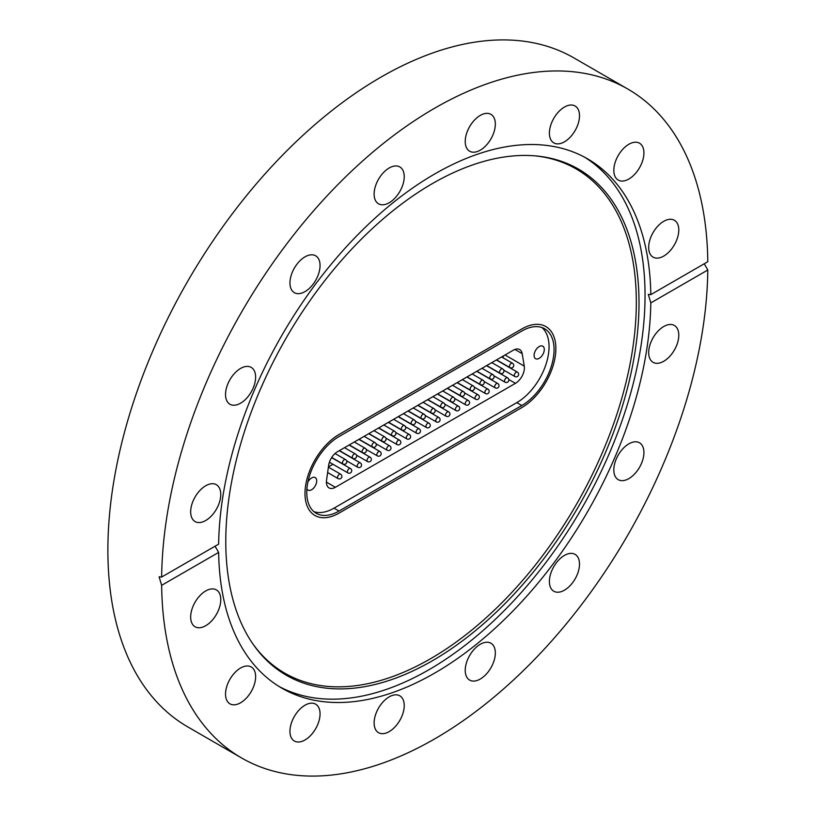 <?xml version="1.0" encoding="UTF-8"?>
<svg xmlns="http://www.w3.org/2000/svg" width="816" height="816" viewBox="0 0 816 816"><rect width="100%" height="100%" fill="white"/><g stroke="black" fill="none" stroke-linecap="round" stroke-linejoin="round"><path stroke-width="1.22" d="M432.398 183.59A292.199 168.698 -60 0 1 535.969 155.938A292.199 168.698 -60 0 1 631.931 368.893A292.199 168.698 -60 0 1 432.398 660.756A292.199 168.698 -60 0 1 253.623 644.997A292.199 168.698 -60 0 1 253.388 406.388A292.199 168.698 -60 0 1 432.398 183.59M534.806 155.836A291.179 168.116 -60 0 1 629.095 368.791A291.179 168.116 -60 0 1 430.43 658.787A291.179 168.116 -60 0 1 252.95 644.028M584.623 157.213A305.633 176.46 -60 0 1 627.81 403.033A305.633 176.46 -60 0 1 428.941 669.722A305.633 176.46 -60 0 1 279.052 686.48M305 739.969A21.287 12.291 120 0 0 318.913 721.211A21.287 12.291 120 0 0 315.649 704.157A21.287 12.291 120 0 0 305 705.208A21.287 12.291 120 0 0 291.098 723.965A21.287 12.291 120 0 0 294.362 741.03A21.287 12.291 120 0 0 305 739.969M240.587 702.78A21.287 12.291 120 0 0 254.49 684.022A21.287 12.291 120 0 0 251.226 666.968A21.287 12.291 120 0 0 240.587 668.018A21.287 12.291 120 0 0 226.675 686.776A21.287 12.291 120 0 0 229.939 703.831A21.287 12.291 120 0 0 240.587 702.78M190.669 617.029A21.287 12.291 120 0 0 195.075 626.77A21.287 12.291 120 0 0 211.477 621.068A21.287 12.291 120 0 0 220.769 599.648A21.287 12.291 120 0 0 216.362 589.897A21.287 12.291 120 0 0 199.961 595.598A21.287 12.291 120 0 0 190.669 617.029M190.669 511.826A21.287 12.291 120 0 0 195.075 521.567A21.287 12.291 120 0 0 211.477 515.865A21.287 12.291 120 0 0 220.769 494.445A21.287 12.291 120 0 0 216.362 484.704A21.287 12.291 120 0 0 199.961 490.406A21.287 12.291 120 0 0 190.669 511.826M225.532 394.505A21.287 12.291 120 0 0 229.939 404.246A21.287 12.291 120 0 0 246.34 398.545A21.287 12.291 120 0 0 255.632 377.125A21.287 12.291 120 0 0 251.226 367.384A21.287 12.291 120 0 0 234.824 373.085A21.287 12.291 120 0 0 225.532 394.505M289.955 282.928A21.287 12.291 120 0 0 294.362 292.669A21.287 12.291 120 0 0 310.763 286.967A21.287 12.291 120 0 0 320.056 265.547A21.287 12.291 120 0 0 315.649 255.796A21.287 12.291 120 0 0 299.248 261.497A21.287 12.291 120 0 0 289.955 282.928M389.171 202.766A21.287 12.291 120 0 0 403.084 184.008A21.287 12.291 120 0 0 399.82 166.943A21.287 12.291 120 0 0 389.171 168.004A21.287 12.291 120 0 0 375.268 186.762A21.287 12.291 120 0 0 378.532 203.816A21.287 12.291 120 0 0 389.171 202.766M480.277 150.164A21.287 12.291 120 0 0 494.19 131.407A21.287 12.291 120 0 0 490.926 114.342A21.287 12.291 120 0 0 480.277 115.403A21.287 12.291 120 0 0 466.375 134.161A21.287 12.291 120 0 0 469.639 151.215A21.287 12.291 120 0 0 480.277 150.164M564.448 141.831A21.287 12.291 120 0 0 578.36 123.063A21.287 12.291 120 0 0 575.096 106.009A21.287 12.291 120 0 0 564.448 107.059A21.287 12.291 120 0 0 550.545 125.827A21.287 12.291 120 0 0 553.809 142.882A21.287 12.291 120 0 0 564.448 141.831M628.871 179.02A21.287 12.291 120 0 0 642.773 160.262A21.287 12.291 120 0 0 639.52 143.208A21.287 12.291 120 0 0 628.871 144.259A21.287 12.291 120 0 0 614.968 163.016A21.287 12.291 120 0 0 618.222 180.071A21.287 12.291 120 0 0 628.871 179.02M648.679 247.391A21.287 12.291 120 0 0 653.096 257.142A21.287 12.291 120 0 0 669.497 251.43A21.287 12.291 120 0 0 678.79 230.01A21.287 12.291 120 0 0 674.383 220.269A21.287 12.291 120 0 0 657.971 225.971A21.287 12.291 120 0 0 648.679 247.391M648.679 352.594A21.287 12.291 120 0 0 653.096 362.335A21.287 12.291 120 0 0 669.497 356.633A21.287 12.291 120 0 0 678.79 335.213A21.287 12.291 120 0 0 674.383 325.462A21.287 12.291 120 0 0 657.971 331.174A21.287 12.291 120 0 0 648.679 352.594M613.816 469.914A21.287 12.291 120 0 0 618.222 479.655A21.287 12.291 120 0 0 634.634 473.953A21.287 12.291 120 0 0 643.926 452.533A21.287 12.291 120 0 0 639.52 442.782A21.287 12.291 120 0 0 623.108 448.494A21.287 12.291 120 0 0 613.816 469.914M549.392 581.492A21.287 12.291 120 0 0 553.809 591.243A21.287 12.291 120 0 0 570.211 585.531A21.287 12.291 120 0 0 579.503 564.111A21.287 12.291 120 0 0 575.096 554.37A21.287 12.291 120 0 0 558.685 560.072A21.287 12.291 120 0 0 549.392 581.492M480.277 679.034A21.287 12.291 120 0 0 494.19 660.277A21.287 12.291 120 0 0 490.926 643.222A21.287 12.291 120 0 0 480.277 644.273A21.287 12.291 120 0 0 466.375 663.031A21.287 12.291 120 0 0 469.639 680.095A21.287 12.291 120 0 0 480.277 679.034M389.171 731.636A21.287 12.291 120 0 0 403.084 712.878A21.287 12.291 120 0 0 399.82 695.824A21.287 12.291 120 0 0 389.171 696.874A21.287 12.291 120 0 0 375.268 715.632A21.287 12.291 120 0 0 378.532 732.686A21.287 12.291 120 0 0 389.171 731.636M650.811 294.627L707.798 261.722A386.223 222.982 120 0 0 627.83 89.046A386.223 222.982 120 0 0 434.724 108.171A386.223 222.982 120 0 0 161.65 577.034L218.647 544.139A305.633 176.46 -60 0 1 434.724 173.971A305.633 176.46 -60 0 1 587.54 158.834A305.633 176.46 -60 0 1 650.811 294.627L648.292 294.362L650.811 302.899A305.633 176.46 -60 0 1 434.724 673.067A305.633 176.46 -60 0 1 281.918 688.204A305.633 176.46 -60 0 1 218.647 552.412L215.026 546.22M627.83 89.046L574.076 58.007A386.223 222.982 120 0 0 380.97 77.132A386.223 222.982 120 0 0 128.663 417.476A386.223 222.982 120 0 0 187.864 726.954L241.618 757.993A386.223 222.982 120 0 0 434.724 738.868A386.223 222.982 120 0 0 707.798 270.004L650.811 302.899M161.65 577.034L159.11 576.79L161.65 585.317A386.223 222.982 120 0 0 241.618 757.993M704.239 263.782L707.798 270.004M161.65 585.317L218.647 552.412M339.038 434.489L521.822 328.96A48.154 27.795 -60 0 1 545.894 326.573A48.154 27.795 -60 0 1 553.268 365.16A48.154 27.795 -60 0 1 521.822 407.582L339.038 513.111A48.154 27.795 -60 0 1 314.956 515.498A48.154 27.795 -60 0 1 307.581 476.911A48.154 27.795 -60 0 1 339.038 434.489L521.822 328.96A48.154 27.795 -60 0 1 545.894 326.573A48.154 27.795 -60 0 1 553.268 365.16A48.154 27.795 -60 0 1 521.822 407.582L339.038 513.111A48.154 27.795 -60 0 1 314.956 515.498A48.154 27.795 -60 0 1 307.581 476.911A48.154 27.795 -60 0 1 339.038 434.489M539.203 346.555A7.211 4.162 120 0 0 534.49 352.91A7.211 4.162 120 0 0 535.592 358.683A7.211 4.162 120 0 0 539.203 358.326A7.211 4.162 120 0 0 543.905 351.971A7.211 4.162 120 0 0 542.803 346.198A7.211 4.162 120 0 0 539.203 346.555M306.918 488.835A7.211 4.162 120 0 0 308.009 490.079A7.211 4.162 120 0 0 311.62 489.722A7.211 4.162 120 0 0 316.333 483.368A7.211 4.162 120 0 0 315.221 477.595A7.211 4.162 120 0 0 311.62 477.952A7.211 4.162 120 0 0 307.928 481.899M541.977 327.563A45.614 26.336 -60 0 1 545.873 364.711A45.614 26.336 -60 0 1 516.803 402.625L334.019 508.154A45.614 26.336 -60 0 1 313.854 511.622M515.437 383.336L335.376 487.295A12.668 7.313 -60 0 1 329.042 487.917A12.668 7.313 -60 0 1 326.553 480.247L328.644 465.385A12.668 7.313 -60 0 1 337.467 451.738L513.356 350.186A12.668 7.313 -60 0 1 519.69 349.564A12.668 7.313 -60 0 1 522.179 353.644L524.26 366.098A12.668 7.313 -60 0 1 515.437 383.336L508.776 379.491M521.822 331.031A45.614 26.336 -60 0 1 544.629 328.766A45.614 26.336 -60 0 1 551.616 365.323A45.614 26.336 -60 0 1 521.822 405.521L339.038 511.051A45.614 26.336 -60 0 1 316.231 513.305A45.614 26.336 -60 0 1 309.233 476.748A45.614 26.336 -60 0 1 339.038 436.55L521.822 331.031M332.948 464.273L328.43 466.885M503.074 357.796A12.668 7.313 120 0 0 503.248 356.021M516.803 402.625L521.822 405.521M334.019 508.154L339.038 511.051M522.179 353.644L514.906 349.452M505.033 354.991L524.26 366.098M326.42 482.123L335.376 487.295M415.344 421.127L426.472 427.553A2.53 1.459 -60 0 1 426.115 425.411A2.53 1.459 -60 0 1 427.91 423.208A2.53 1.459 -60 0 1 429.002 423.167L407.98 411.029M417.996 405.246L431.378 412.967A2.53 1.459 -60 0 1 431.032 410.825A2.53 1.459 -60 0 1 432.817 408.612A2.53 1.459 -60 0 1 433.918 408.581L423.065 402.319M418.088 428.869A2.53 1.459 -60 0 1 419.189 428.839A2.53 1.459 -60 0 0 418.088 428.869A2.53 1.459 -60 0 0 416.293 431.083A2.53 1.459 -60 0 0 416.65 433.225A2.53 1.459 -60 0 1 416.293 431.083A2.53 1.459 -60 0 1 418.088 428.869M408.265 434.54A2.53 1.459 -60 0 1 409.367 434.51A2.53 1.459 -60 0 0 408.265 434.54A2.53 1.459 -60 0 0 406.48 436.754A2.53 1.459 -60 0 0 406.827 438.896A2.53 1.459 -60 0 1 406.48 436.754A2.53 1.459 -60 0 1 408.265 434.54M398.443 440.212A2.53 1.459 -60 0 1 399.544 440.171A2.53 1.459 -60 0 0 398.443 440.212A2.53 1.459 -60 0 0 396.658 442.425A2.53 1.459 -60 0 0 397.015 444.567A2.53 1.459 -60 0 1 396.658 442.425A2.53 1.459 -60 0 1 398.443 440.212M388.63 445.883A2.53 1.459 -60 0 1 389.722 445.842A2.53 1.459 -60 0 0 388.63 445.883A2.53 1.459 -60 0 0 386.835 448.096A2.53 1.459 -60 0 0 387.192 450.238A2.53 1.459 -60 0 1 386.835 448.096A2.53 1.459 -60 0 1 388.63 445.883M378.808 451.554A2.53 1.459 -60 0 1 379.909 451.513A2.53 1.459 -60 0 0 378.808 451.554A2.53 1.459 -60 0 0 377.012 453.767A2.53 1.459 -60 0 0 377.369 455.899A2.53 1.459 -60 0 1 377.012 453.767A2.53 1.459 -60 0 1 378.808 451.554M368.985 457.225A2.53 1.459 -60 0 1 370.087 457.184A2.53 1.459 -60 0 0 368.985 457.225A2.53 1.459 -60 0 0 367.2 459.439A2.53 1.459 -60 0 0 367.547 461.57A2.53 1.459 -60 0 1 367.2 459.439A2.53 1.459 -60 0 1 368.985 457.225M359.162 462.886A2.53 1.459 -60 0 1 360.264 462.856A2.53 1.459 -60 0 0 359.162 462.886A2.53 1.459 -60 0 0 357.377 465.1A2.53 1.459 -60 0 0 357.734 467.242A2.53 1.459 -60 0 1 357.377 465.1A2.53 1.459 -60 0 1 359.162 462.886M349.35 468.557A2.53 1.459 -60 0 1 350.441 468.527A2.53 1.459 -60 0 0 349.35 468.557A2.53 1.459 -60 0 0 347.555 470.771A2.53 1.459 -60 0 0 347.912 472.913A2.53 1.459 -60 0 1 347.555 470.771A2.53 1.459 -60 0 1 349.35 468.557M339.527 474.229A2.53 1.459 -60 0 1 340.629 474.188A2.53 1.459 -60 0 0 339.527 474.229A2.53 1.459 -60 0 0 337.732 476.442A2.53 1.459 -60 0 0 338.089 478.584A2.53 1.459 -60 0 1 337.732 476.442A2.53 1.459 -60 0 1 339.527 474.229M437.723 417.537A2.53 1.459 -60 0 1 438.824 417.496A2.53 1.459 -60 0 0 437.723 417.537A2.53 1.459 -60 0 0 435.938 419.75A2.53 1.459 -60 0 0 436.295 421.882A2.53 1.459 -60 0 1 435.938 419.75A2.53 1.459 -60 0 1 437.723 417.537M447.545 411.866A2.53 1.459 -60 0 1 448.647 411.825A2.53 1.459 -60 0 0 447.545 411.866A2.53 1.459 -60 0 0 445.76 414.079A2.53 1.459 -60 0 0 446.107 416.221A2.53 1.459 -60 0 1 445.76 414.079A2.53 1.459 -60 0 1 447.545 411.866M457.368 406.195A2.53 1.459 -60 0 1 458.47 406.154A2.53 1.459 -60 0 0 457.368 406.195A2.53 1.459 -60 0 0 455.573 408.408A2.53 1.459 -60 0 0 455.93 410.55A2.53 1.459 -60 0 1 455.573 408.408A2.53 1.459 -60 0 1 457.368 406.195M467.191 400.523A2.53 1.459 -60 0 1 468.282 400.483A2.53 1.459 -60 0 0 467.191 400.523A2.53 1.459 -60 0 0 465.395 402.737A2.53 1.459 -60 0 0 465.752 404.879A2.53 1.459 -60 0 1 465.395 402.737A2.53 1.459 -60 0 1 467.191 400.523M477.003 394.852A2.53 1.459 -60 0 1 478.105 394.822A2.53 1.459 -60 0 0 477.003 394.852A2.53 1.459 -60 0 0 475.218 397.066A2.53 1.459 -60 0 0 475.575 399.208A2.53 1.459 -60 0 1 475.218 397.066A2.53 1.459 -60 0 1 477.003 394.852M486.826 389.191A2.53 1.459 -60 0 1 487.927 389.15A2.53 1.459 -60 0 0 486.826 389.191A2.53 1.459 -60 0 0 485.041 391.394A2.53 1.459 -60 0 0 485.387 393.536A2.53 1.459 -60 0 1 485.041 391.394A2.53 1.459 -60 0 1 486.826 389.191M496.648 383.52A2.53 1.459 -60 0 1 497.75 383.479A2.53 1.459 -60 0 0 496.648 383.52A2.53 1.459 -60 0 0 494.853 385.733A2.53 1.459 -60 0 0 495.21 387.865A2.53 1.459 -60 0 1 494.853 385.733A2.53 1.459 -60 0 1 496.648 383.52M506.471 377.849A2.53 1.459 -60 0 1 507.562 377.808A2.53 1.459 -60 0 0 506.471 377.849A2.53 1.459 -60 0 0 504.676 380.062A2.53 1.459 -60 0 0 505.033 382.194A2.53 1.459 -60 0 1 504.676 380.062A2.53 1.459 -60 0 1 506.471 377.849M516.283 372.178A2.53 1.459 -60 0 1 517.385 372.137A2.53 1.459 -60 0 0 516.283 372.178A2.53 1.459 -60 0 0 514.498 374.391A2.53 1.459 -60 0 0 514.855 376.533A2.53 1.459 -60 0 1 514.498 374.391A2.53 1.459 -60 0 1 516.283 372.178M422.994 414.283A2.53 1.459 -60 0 1 424.096 414.242A2.53 1.459 -60 0 0 422.994 414.283A2.53 1.459 -60 0 0 421.209 416.497A2.53 1.459 -60 0 0 421.566 418.639A2.53 1.459 -60 0 1 421.209 416.497A2.53 1.459 -60 0 1 422.994 414.283M413.171 419.954A2.53 1.459 -60 0 1 414.273 419.914A2.53 1.459 -60 0 0 413.171 419.954A2.53 1.459 -60 0 0 411.386 422.168A2.53 1.459 -60 0 0 411.743 424.31A2.53 1.459 -60 0 1 411.386 422.168A2.53 1.459 -60 0 1 413.171 419.954M403.359 425.626A2.53 1.459 -60 0 1 404.45 425.585A2.53 1.459 -60 0 0 403.359 425.626A2.53 1.459 -60 0 0 401.564 427.839A2.53 1.459 -60 0 0 401.921 429.981A2.53 1.459 -60 0 1 401.564 427.839A2.53 1.459 -60 0 1 403.359 425.626M393.536 431.297A2.53 1.459 -60 0 1 394.638 431.256A2.53 1.459 -60 0 0 393.536 431.297A2.53 1.459 -60 0 0 391.751 433.51A2.53 1.459 -60 0 0 392.098 435.642A2.53 1.459 -60 0 1 391.751 433.51A2.53 1.459 -60 0 1 393.536 431.297M383.714 436.968A2.53 1.459 -60 0 1 384.815 436.927A2.53 1.459 -60 0 0 383.714 436.968A2.53 1.459 -60 0 0 381.929 439.171A2.53 1.459 -60 0 0 382.286 441.313A2.53 1.459 -60 0 1 381.929 439.171A2.53 1.459 -60 0 1 383.714 436.968M373.891 442.629A2.53 1.459 -60 0 1 374.993 442.598A2.53 1.459 -60 0 0 373.891 442.629A2.53 1.459 -60 0 0 372.106 444.842A2.53 1.459 -60 0 0 372.463 446.984A2.53 1.459 -60 0 1 372.106 444.842A2.53 1.459 -60 0 1 373.891 442.629M364.079 448.3A2.53 1.459 -60 0 1 365.17 448.27A2.53 1.459 -60 0 0 364.079 448.3A2.53 1.459 -60 0 0 362.284 450.514A2.53 1.459 -60 0 0 362.641 452.656A2.53 1.459 -60 0 1 362.284 450.514A2.53 1.459 -60 0 1 364.079 448.3M354.256 453.971A2.53 1.459 -60 0 1 355.358 453.931A2.53 1.459 -60 0 0 354.256 453.971A2.53 1.459 -60 0 0 352.471 456.185A2.53 1.459 -60 0 0 352.818 458.327A2.53 1.459 -60 0 1 352.471 456.185A2.53 1.459 -60 0 1 354.256 453.971M344.434 459.643A2.53 1.459 -60 0 1 345.535 459.602A2.53 1.459 -60 0 0 344.434 459.643A2.53 1.459 -60 0 0 342.649 461.856A2.53 1.459 -60 0 0 343.006 463.998A2.53 1.459 -60 0 1 342.649 461.856A2.53 1.459 -60 0 1 344.434 459.643M442.639 402.951A2.53 1.459 -60 0 1 443.731 402.91A2.53 1.459 -60 0 0 442.639 402.951A2.53 1.459 -60 0 0 440.844 405.154A2.53 1.459 -60 0 0 441.201 407.296A2.53 1.459 -60 0 1 440.844 405.154A2.53 1.459 -60 0 1 442.639 402.951M452.452 397.28A2.53 1.459 -60 0 1 453.553 397.239A2.53 1.459 -60 0 0 452.452 397.28A2.53 1.459 -60 0 0 450.667 399.493A2.53 1.459 -60 0 0 451.024 401.625A2.53 1.459 -60 0 1 450.667 399.493A2.53 1.459 -60 0 1 452.452 397.28M462.274 391.609A2.53 1.459 -60 0 1 463.376 391.568A2.53 1.459 -60 0 0 462.274 391.609A2.53 1.459 -60 0 0 460.489 393.822A2.53 1.459 -60 0 0 460.846 395.954A2.53 1.459 -60 0 1 460.489 393.822A2.53 1.459 -60 0 1 462.274 391.609M472.097 385.937A2.53 1.459 -60 0 1 473.198 385.897A2.53 1.459 -60 0 0 472.097 385.937A2.53 1.459 -60 0 0 470.312 388.151A2.53 1.459 -60 0 0 470.659 390.293A2.53 1.459 -60 0 1 470.312 388.151A2.53 1.459 -60 0 1 472.097 385.937M481.919 380.266A2.53 1.459 -60 0 1 483.011 380.225A2.53 1.459 -60 0 0 481.919 380.266A2.53 1.459 -60 0 0 480.124 382.48A2.53 1.459 -60 0 0 480.481 384.622A2.53 1.459 -60 0 1 480.124 382.48A2.53 1.459 -60 0 1 481.919 380.266M491.732 374.595A2.53 1.459 -60 0 1 492.833 374.564A2.53 1.459 -60 0 0 491.732 374.595A2.53 1.459 -60 0 0 489.947 376.808A2.53 1.459 -60 0 0 490.304 378.95A2.53 1.459 -60 0 1 489.947 376.808A2.53 1.459 -60 0 1 491.732 374.595M501.554 368.924A2.53 1.459 -60 0 1 502.656 368.893A2.53 1.459 -60 0 0 501.554 368.924A2.53 1.459 -60 0 0 499.769 371.137A2.53 1.459 -60 0 0 500.126 373.279A2.53 1.459 -60 0 1 499.769 371.137A2.53 1.459 -60 0 1 501.554 368.924M511.377 363.263A2.53 1.459 -60 0 1 512.479 363.222A2.53 1.459 -60 0 0 511.377 363.263A2.53 1.459 -60 0 0 509.592 365.476A2.53 1.459 -60 0 0 509.939 367.608A2.53 1.459 -60 0 1 509.592 365.476A2.53 1.459 -60 0 1 511.377 363.263M426.472 427.553A2.53 2.53 0 0 0 430.267 425.554A2.53 2.53 0 0 0 429.002 423.167M431.378 412.967A2.53 2.53 0 0 0 435.173 410.968A2.53 2.53 0 0 0 433.918 408.581M398.157 416.701L419.189 428.839A2.53 2.53 0 0 1 420.444 431.225A2.53 2.53 0 0 0 419.189 428.839L398.157 416.701M405.521 426.799L416.65 433.225A2.53 2.53 0 0 0 420.444 431.225A2.53 2.53 0 0 1 416.65 433.225L405.521 426.799M388.345 422.362L409.367 434.51A2.53 2.53 0 0 1 410.621 436.897A2.53 2.53 0 0 0 409.367 434.51L388.345 422.362M395.709 432.47L406.827 438.896A2.53 2.53 0 0 0 410.621 436.897A2.53 2.53 0 0 1 406.827 438.896L395.709 432.47M378.522 428.033L399.544 440.171A2.53 2.53 0 0 1 400.809 442.568A2.53 2.53 0 0 0 399.544 440.171L378.522 428.033M385.886 438.141L397.015 444.567A2.53 2.53 0 0 0 400.809 442.568A2.53 2.53 0 0 1 397.015 444.567L385.886 438.141M368.699 433.704L389.722 445.842A2.53 2.53 0 0 1 390.986 448.239A2.53 2.53 0 0 0 389.722 445.842L368.699 433.704M376.064 443.812L387.192 450.238A2.53 2.53 0 0 0 390.986 448.239A2.53 2.53 0 0 1 387.192 450.238L376.064 443.812M358.877 439.375L379.909 451.513A2.53 2.53 0 0 1 381.164 453.9A2.53 2.53 0 0 0 379.909 451.513L358.877 439.375M366.241 449.483L377.369 455.899A2.53 2.53 0 0 0 381.164 453.9A2.53 2.53 0 0 1 377.369 455.899L366.241 449.483M349.064 445.046L370.087 457.184A2.53 2.53 0 0 1 371.341 459.571A2.53 2.53 0 0 0 370.087 457.184L349.064 445.046M356.429 455.144L367.547 461.57A2.53 2.53 0 0 0 371.341 459.571A2.53 2.53 0 0 1 367.547 461.57L356.429 455.144M339.242 450.718L360.264 462.856A2.53 2.53 0 0 1 361.529 465.242A2.53 2.53 0 0 0 360.264 462.856L339.242 450.718M346.606 460.816L357.734 467.242A2.53 2.53 0 0 0 361.529 465.242A2.53 2.53 0 0 1 357.734 467.242L346.606 460.816M331.602 457.643L350.441 468.527A2.53 2.53 0 0 1 351.706 470.914A2.53 2.53 0 0 0 350.441 468.527L331.602 457.643M329.399 462.223L347.912 472.913A2.53 2.53 0 0 0 351.706 470.914A2.53 2.53 0 0 1 347.912 472.913L329.399 462.223M328.389 467.129L340.629 474.188A2.53 2.53 0 0 1 341.884 476.585A2.53 2.53 0 0 0 340.629 474.188L328.389 467.129M327.634 472.546L338.089 478.584A2.53 2.53 0 0 0 341.884 476.585A2.53 2.53 0 0 1 338.089 478.584L327.634 472.546M417.802 405.358L438.824 417.496A2.53 2.53 0 0 1 440.089 419.883A2.53 2.53 0 0 0 438.824 417.496L417.802 405.358M425.167 415.466L436.295 421.882A2.53 2.53 0 0 0 440.089 419.883A2.53 2.53 0 0 1 436.295 421.882L425.167 415.466M427.625 399.687L448.647 411.825A2.53 2.53 0 0 1 449.902 414.222A2.53 2.53 0 0 0 448.647 411.825L427.625 399.687M434.989 409.795L446.107 416.221A2.53 2.53 0 0 0 449.902 414.222A2.53 2.53 0 0 1 446.107 416.221L434.989 409.795M437.437 394.016L458.47 406.154A2.53 2.53 0 0 1 459.724 408.551A2.53 2.53 0 0 0 458.47 406.154L437.437 394.016M444.802 404.124L455.93 410.55A2.53 2.53 0 0 0 459.724 408.551A2.53 2.53 0 0 1 455.93 410.55L444.802 404.124M447.26 388.345L468.282 400.483A2.53 2.53 0 0 1 469.547 402.88A2.53 2.53 0 0 0 468.282 400.483L447.26 388.345M454.624 398.453L465.752 404.879A2.53 2.53 0 0 0 469.547 402.88A2.53 2.53 0 0 1 465.752 404.879L454.624 398.453M457.082 382.684L478.105 394.822A2.53 2.53 0 0 1 479.369 397.208A2.53 2.53 0 0 0 478.105 394.822L457.082 382.684M464.447 392.782L475.575 399.208A2.53 2.53 0 0 0 479.369 397.208A2.53 2.53 0 0 1 475.575 399.208L464.447 392.782M466.905 377.012L487.927 389.15A2.53 2.53 0 0 1 489.182 391.537A2.53 2.53 0 0 0 487.927 389.15L466.905 377.012M474.269 387.11L485.387 393.536A2.53 2.53 0 0 0 489.182 391.537A2.53 2.53 0 0 1 485.387 393.536L474.269 387.11M476.717 371.341L497.75 383.479A2.53 2.53 0 0 1 499.004 385.866A2.53 2.53 0 0 0 497.75 383.479L476.717 371.341M484.082 381.449L495.21 387.865A2.53 2.53 0 0 0 499.004 385.866A2.53 2.53 0 0 1 495.21 387.865L484.082 381.449M486.54 365.67L507.562 377.808A2.53 2.53 0 0 1 508.827 380.205A2.53 2.53 0 0 0 507.562 377.808L486.54 365.67M493.904 375.778L505.033 382.194A2.53 2.53 0 0 0 508.827 380.205A2.53 2.53 0 0 1 505.033 382.194L493.904 375.778M496.363 359.999L517.385 372.137A2.53 2.53 0 0 1 518.65 374.534A2.53 2.53 0 0 0 517.385 372.137L496.363 359.999M503.727 370.107L514.855 376.533A2.53 2.53 0 0 0 518.65 374.534A2.53 2.53 0 0 1 514.855 376.533L503.727 370.107M413.253 407.99L424.096 414.242A2.53 2.53 0 0 1 425.35 416.639A2.53 2.53 0 0 0 424.096 414.242L413.253 407.99M408.184 410.907L421.566 418.639A2.53 2.53 0 0 0 425.35 416.639A2.53 2.53 0 0 1 421.566 418.639L408.184 410.907M403.43 413.651L414.273 419.914A2.53 2.53 0 0 1 415.538 422.311A2.53 2.53 0 0 0 414.273 419.914L403.43 413.651M398.361 416.578L411.743 424.31A2.53 2.53 0 0 0 415.538 422.311A2.53 2.53 0 0 1 411.743 424.31L398.361 416.578M393.608 419.322L404.45 425.585A2.53 2.53 0 0 1 405.715 427.982A2.53 2.53 0 0 0 404.45 425.585L393.608 419.322M388.538 422.249L401.921 429.981A2.53 2.53 0 0 0 405.715 427.982A2.53 2.53 0 0 1 401.921 429.981L388.538 422.249M383.785 424.993L394.638 431.256A2.53 2.53 0 0 1 395.893 433.643A2.53 2.53 0 0 0 394.638 431.256L383.785 424.993M378.716 427.921L392.098 435.642A2.53 2.53 0 0 0 395.893 433.643A2.53 2.53 0 0 1 392.098 435.642L378.716 427.921M373.973 430.664L384.815 436.927A2.53 2.53 0 0 1 386.07 439.314A2.53 2.53 0 0 0 384.815 436.927L373.973 430.664M368.903 433.592L382.286 441.313A2.53 2.53 0 0 0 386.07 439.314A2.53 2.53 0 0 1 382.286 441.313L368.903 433.592M364.15 436.336L374.993 442.598A2.53 2.53 0 0 1 376.258 444.985A2.53 2.53 0 0 0 374.993 442.598L364.15 436.336M359.081 439.263L372.463 446.984A2.53 2.53 0 0 0 376.258 444.985A2.53 2.53 0 0 1 372.463 446.984L359.081 439.263M354.328 442.007L365.17 448.27A2.53 2.53 0 0 1 366.435 450.656A2.53 2.53 0 0 0 365.17 448.27L354.328 442.007M349.258 444.924L362.641 452.656A2.53 2.53 0 0 0 366.435 450.656A2.53 2.53 0 0 1 362.641 452.656L349.258 444.924M344.505 447.668L355.358 453.931A2.53 2.53 0 0 1 356.612 456.328A2.53 2.53 0 0 0 355.358 453.931L344.505 447.668M339.436 450.595L352.818 458.327A2.53 2.53 0 0 0 356.612 456.328A2.53 2.53 0 0 1 352.818 458.327L339.436 450.595M335.029 453.533L345.535 459.602A2.53 2.53 0 0 1 346.79 461.999A2.53 2.53 0 0 0 345.535 459.602L335.029 453.533M331.714 457.47L343.006 463.998A2.53 2.53 0 0 0 346.79 461.999A2.53 2.53 0 0 1 343.006 463.998L331.714 457.47M432.888 396.647L443.731 402.91A2.53 2.53 0 0 1 444.995 405.297A2.53 2.53 0 0 0 443.731 402.91L432.888 396.647M427.819 399.575L441.201 407.296A2.53 2.53 0 0 0 444.995 405.297A2.53 2.53 0 0 1 441.201 407.296L427.819 399.575M442.711 390.976L453.553 397.239A2.53 2.53 0 0 1 454.818 399.626A2.53 2.53 0 0 0 453.553 397.239L442.711 390.976M437.641 393.904L451.024 401.625A2.53 2.53 0 0 0 454.818 399.626A2.53 2.53 0 0 1 451.024 401.625L437.641 393.904M452.533 385.305L463.376 391.568A2.53 2.53 0 0 1 464.63 393.965A2.53 2.53 0 0 0 463.376 391.568L452.533 385.305M447.464 388.232L460.846 395.954A2.53 2.53 0 0 0 464.63 393.965A2.53 2.53 0 0 1 460.846 395.954L447.464 388.232M462.346 379.634L473.198 385.897A2.53 2.53 0 0 1 474.453 388.294A2.53 2.53 0 0 0 473.198 385.897L462.346 379.634M457.276 382.561L470.659 390.293A2.53 2.53 0 0 0 474.453 388.294A2.53 2.53 0 0 1 470.659 390.293L457.276 382.561M472.168 373.973L483.011 380.225A2.53 2.53 0 0 1 484.276 382.622A2.53 2.53 0 0 0 483.011 380.225L472.168 373.973M467.099 376.89L480.481 384.622A2.53 2.53 0 0 0 484.276 382.622A2.53 2.53 0 0 1 480.481 384.622L467.099 376.89M481.991 368.302L492.833 374.564A2.53 2.53 0 0 1 494.098 376.951A2.53 2.53 0 0 0 492.833 374.564L481.991 368.302M476.921 371.229L490.304 378.95A2.53 2.53 0 0 0 494.098 376.951A2.53 2.53 0 0 1 490.304 378.95L476.921 371.229M491.813 362.63L502.656 368.893A2.53 2.53 0 0 1 503.911 371.28A2.53 2.53 0 0 0 502.656 368.893L491.813 362.63M486.744 365.558L500.126 373.279A2.53 2.53 0 0 0 503.911 371.28A2.53 2.53 0 0 1 500.126 373.279L486.744 365.558M501.626 356.959L512.479 363.222A2.53 2.53 0 0 1 513.733 365.609A2.53 2.53 0 0 0 512.479 363.222L501.626 356.959M496.556 359.887L509.939 367.608A2.53 2.53 0 0 0 513.733 365.609A2.53 2.53 0 0 1 509.939 367.608L496.556 359.887"/></g></svg>
